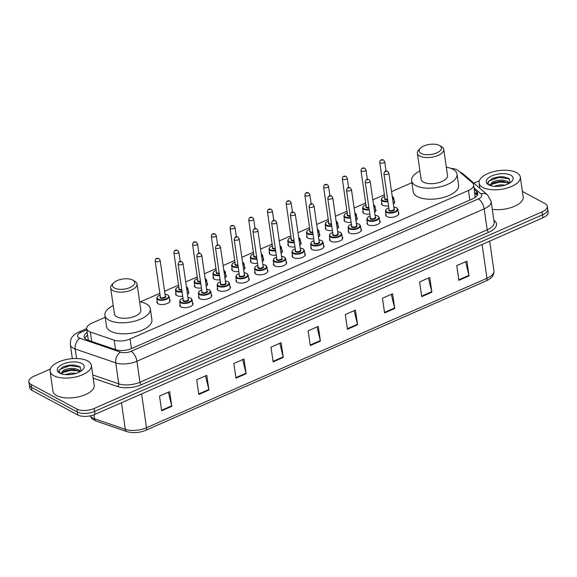 <?xml version="1.0" encoding="UTF-8"?>
<svg xmlns="http://www.w3.org/2000/svg" width="577" height="577" viewBox="0 0 577 577"><rect width="100%" height="100%" fill="white"/><g stroke="black" fill="none" stroke-linecap="round" stroke-linejoin="round"><path stroke-width="0.87" d="M398.318 212.307A6.672 3.015 171.8 0 1 398.88 213.288A6.672 3.015 171.8 0 1 394.488 216.858A6.672 3.015 171.8 0 1 386.878 216.613A6.672 3.015 171.8 0 1 385.681 215.192A6.672 3.015 171.8 0 1 385.941 214.096M379.608 220.522A6.672 3.015 171.8 0 1 380.171 221.503A6.672 3.015 171.8 0 1 375.771 225.073A6.672 3.015 171.8 0 1 368.162 224.828A6.672 3.015 171.8 0 1 366.965 223.407A6.672 3.015 171.8 0 1 367.224 222.304M360.892 228.737A6.672 3.015 171.8 0 1 361.454 229.718A6.672 3.015 171.8 0 1 357.062 233.281A6.672 3.015 171.8 0 1 349.453 233.036A6.672 3.015 171.8 0 1 348.256 231.615A6.672 3.015 171.8 0 1 348.515 230.519M342.183 236.945A6.672 3.015 171.8 0 1 342.745 237.926A6.672 3.015 171.8 0 1 338.346 241.496A6.672 3.015 171.8 0 1 330.736 241.251A6.672 3.015 171.8 0 1 329.539 239.83A6.672 3.015 171.8 0 1 329.799 238.734M323.466 245.16A6.672 3.015 171.8 0 1 324.029 246.141A6.672 3.015 171.8 0 1 319.636 249.711A6.672 3.015 171.8 0 1 312.027 249.466A6.672 3.015 171.8 0 1 310.83 248.045A6.672 3.015 171.8 0 1 311.09 246.942M304.757 253.375A6.672 3.015 171.8 0 1 305.32 254.356A6.672 3.015 171.8 0 1 300.92 257.919A6.672 3.015 171.8 0 1 293.311 257.681A6.672 3.015 171.8 0 1 292.113 256.26A6.672 3.015 171.8 0 1 292.373 255.157M286.041 261.59A6.672 3.015 171.8 0 1 286.603 262.564A6.672 3.015 171.8 0 1 282.211 266.134A6.672 3.015 171.8 0 1 274.602 265.889A6.672 3.015 171.8 0 1 273.397 264.468A6.672 3.015 171.8 0 1 273.664 263.372M267.331 269.798A6.672 3.015 171.8 0 1 267.894 270.779A6.672 3.015 171.8 0 1 263.494 274.349A6.672 3.015 171.8 0 1 255.885 274.104A6.672 3.015 171.8 0 1 254.688 272.683A6.672 3.015 171.8 0 1 254.947 271.587M248.615 278.013A6.672 3.015 171.8 0 1 249.177 278.994A6.672 3.015 171.8 0 1 244.785 282.564A6.672 3.015 171.8 0 1 237.176 282.319A6.672 3.015 171.8 0 1 235.971 280.898A6.672 3.015 171.8 0 1 236.238 279.795M229.906 286.228A6.672 3.015 171.8 0 1 230.468 287.209A6.672 3.015 171.8 0 1 226.069 290.772A6.672 3.015 171.8 0 1 218.459 290.527A6.672 3.015 171.8 0 1 217.262 289.106A6.672 3.015 171.8 0 1 217.522 288.01M211.189 294.436A6.672 3.015 171.8 0 1 211.752 295.417A6.672 3.015 171.8 0 1 207.359 298.987A6.672 3.015 171.8 0 1 199.75 298.742A6.672 3.015 171.8 0 1 198.546 297.321A6.672 3.015 171.8 0 1 198.813 296.225M192.48 302.651A6.672 3.015 171.8 0 1 193.043 303.632A6.672 3.015 171.8 0 1 188.643 307.202A6.672 3.015 171.8 0 1 181.034 306.957A6.672 3.015 171.8 0 1 179.836 305.536A6.672 3.015 171.8 0 1 180.096 304.432M337.985 225.564A6.672 3.015 171.8 0 1 338.548 226.545A6.672 3.015 171.8 0 1 337.206 228.744M332.402 230.483A6.672 3.015 171.8 0 1 326.546 229.87A6.672 3.015 171.8 0 1 325.349 228.449A6.672 3.015 171.8 0 1 325.608 227.352M319.276 233.779A6.672 3.015 171.8 0 1 319.838 234.76A6.672 3.015 171.8 0 1 318.497 236.952M313.693 238.69A6.672 3.015 171.8 0 1 307.829 238.085A6.672 3.015 171.8 0 1 306.632 236.664A6.672 3.015 171.8 0 1 306.899 235.56M300.559 241.994A6.672 3.015 171.8 0 1 301.122 242.967A6.672 3.015 171.8 0 1 299.78 245.167M294.977 246.906A6.672 3.015 171.8 0 1 289.12 246.292A6.672 3.015 171.8 0 1 287.923 244.872A6.672 3.015 171.8 0 1 288.183 243.775M281.85 250.202A6.672 3.015 171.8 0 1 282.413 251.183A6.672 3.015 171.8 0 1 281.071 253.382M276.268 255.121A6.672 3.015 171.8 0 1 270.404 254.507A6.672 3.015 171.8 0 1 269.207 253.087A6.672 3.015 171.8 0 1 269.473 251.99M356.701 217.349A6.672 3.015 171.8 0 1 357.264 218.33A6.672 3.015 171.8 0 1 355.922 220.529M351.119 222.268A6.672 3.015 171.8 0 1 345.255 221.655A6.672 3.015 171.8 0 1 344.058 220.234A6.672 3.015 171.8 0 1 344.325 219.137M394.127 200.926A6.672 3.015 171.8 0 1 394.69 201.907A6.672 3.015 171.8 0 1 393.348 204.107M388.545 205.845A6.672 3.015 171.8 0 1 382.681 205.232A6.672 3.015 171.8 0 1 381.484 203.811A6.672 3.015 171.8 0 1 381.75 202.707M375.411 209.141A6.672 3.015 171.8 0 1 375.973 210.122A6.672 3.015 171.8 0 1 374.632 212.314M369.828 214.053A6.672 3.015 171.8 0 1 363.972 213.44A6.672 3.015 171.8 0 1 362.774 212.019A6.672 3.015 171.8 0 1 363.034 210.922M263.134 258.417A6.672 3.015 171.8 0 1 263.696 259.398A6.672 3.015 171.8 0 1 262.355 261.597M257.551 263.328A6.672 3.015 171.8 0 1 251.695 262.723A6.672 3.015 171.8 0 1 250.497 261.302A6.672 3.015 171.8 0 1 250.757 260.198M244.424 266.632A6.672 3.015 171.8 0 1 244.987 267.613A6.672 3.015 171.8 0 1 243.645 269.805M238.842 271.543A6.672 3.015 171.8 0 1 232.978 270.93A6.672 3.015 171.8 0 1 231.781 269.509A6.672 3.015 171.8 0 1 232.048 268.413M225.708 274.84A6.672 3.015 171.8 0 1 226.271 275.82A6.672 3.015 171.8 0 1 224.929 278.02M220.125 279.758A6.672 3.015 171.8 0 1 214.269 279.145A6.672 3.015 171.8 0 1 213.072 277.725A6.672 3.015 171.8 0 1 213.331 276.628M206.999 283.055A6.672 3.015 171.8 0 1 207.561 284.035A6.672 3.015 171.8 0 1 206.22 286.235M201.416 287.973A6.672 3.015 171.8 0 1 195.553 287.36A6.672 3.015 171.8 0 1 194.355 285.94A6.672 3.015 171.8 0 1 194.622 284.836M188.282 291.27A6.672 3.015 171.8 0 1 188.845 292.25A6.672 3.015 171.8 0 1 187.503 294.443M182.7 296.181A6.672 3.015 171.8 0 1 176.843 295.568A6.672 3.015 171.8 0 1 175.646 294.147A6.672 3.015 171.8 0 1 175.906 293.051M169.573 299.477A6.672 3.015 171.8 0 1 170.136 300.458A6.672 3.015 171.8 0 1 165.736 304.029A6.672 3.015 171.8 0 1 158.127 303.783A6.672 3.015 171.8 0 1 156.93 302.362A6.672 3.015 171.8 0 1 157.196 301.266M105.216 317.3L91.916 323.134A12.506 5.662 -8.2 0 0 86.687 328.767A12.506 5.662 -8.2 0 0 90.329 332.027L114.181 340.185A12.506 5.662 -8.2 0 0 130.07 338.98L468.445 190.475A12.506 5.662 -8.2 0 0 473.667 184.849A12.506 5.662 -8.2 0 0 472.513 182.916L458.188 170.576A12.506 5.662 -8.2 0 0 457.099 169.847A12.506 5.662 -8.2 0 0 451.099 168.441M88.267 339.319L88.31 339.983A12.506 8.352 -71.1 0 0 88.043 340.199M475.181 197.435L473.667 184.849M411.913 182.693L391.552 191.629M384.397 194.774L372.836 199.844M365.681 202.981L354.127 208.059M346.972 211.196L335.41 216.267M328.255 219.411L316.701 224.482M309.546 227.619L297.984 232.697M290.83 235.834L279.275 240.905M272.12 244.049L260.559 249.12M253.404 252.257L241.85 257.335M234.695 260.472L223.133 265.55M215.978 268.687L204.424 273.758M197.269 276.902L185.707 281.973M178.553 285.11L164.596 291.241M159.843 293.325L140.312 301.894M522.409 191.434L545.056 203.594A12.506 5.662 171.8 0 1 547.299 206.256A12.506 5.662 171.8 0 1 542.077 211.889L94.188 408.458A12.506 5.662 171.8 0 1 76.9 409.064L31.093 384.47A12.506 5.662 171.8 0 1 28.85 381.808A12.506 5.662 171.8 0 1 34.072 376.175L50.336 369.042M473.883 183.147L479.314 180.767M28.85 381.808L29.701 387.694A12.506 5.662 171.8 0 0 31.944 390.355L77.744 414.957A12.506 5.662 171.8 0 0 95.032 414.351L542.928 217.774A12.506 5.662 171.8 0 0 548.15 212.148L547.724 209.206A12.506 5.662 171.8 0 1 542.503 214.832L94.606 411.408A12.506 5.662 171.8 0 1 77.318 412.007L31.519 387.412A12.506 5.662 171.8 0 1 29.276 384.751A12.506 5.662 171.8 0 0 31.519 387.412L77.318 412.007A12.506 5.662 171.8 0 0 94.606 411.408L542.503 214.832A12.506 5.662 171.8 0 0 547.724 209.206L547.299 206.256M87.214 332.374A12.506 5.662 -8.2 0 0 84.155 336.853A12.506 5.662 -8.2 0 0 87.798 340.12L115.818 349.705A12.506 5.662 -8.2 0 0 131.715 348.501L472.476 198.942A12.506 5.662 -8.2 0 0 477.698 193.317A12.506 5.662 -8.2 0 0 476.544 191.384L474.337 189.487M84.805 338.266A12.506 5.662 171.8 0 1 87.632 335.316M474.756 192.429L476.97 194.334A12.506 5.662 171.8 0 1 477.475 194.853M235.964 378.18L233.844 363.46L243.977 359.009L246.098 373.73L235.964 378.18M198.805 394.48L196.685 379.767L206.818 375.317L208.939 390.038L198.805 394.48M161.654 410.788L159.533 396.074L169.667 391.624L171.787 406.345L161.654 410.788M347.426 329.258L345.306 314.537L355.439 310.087L357.56 324.808L347.426 329.258M384.585 312.95L382.464 298.23L392.598 293.78L394.718 308.5L384.585 312.95M421.744 296.643L419.616 281.922L429.75 277.472L431.87 292.193L421.744 296.643M458.895 280.335L456.775 265.615L466.908 261.165L469.029 275.885L458.895 280.335M273.116 361.873L270.995 347.152L281.129 342.702L283.249 357.423L273.116 361.873M310.275 345.565L308.154 330.845L318.288 326.394L320.408 341.115L310.275 345.565M316.989 326.964L320.307 340.589A3.332 1.551 66.3 0 1 320.408 341.115M279.831 343.272L283.148 356.896A3.332 1.551 66.3 0 1 283.249 357.423M465.61 261.734L468.928 275.359A3.332 1.551 66.3 0 1 469.029 275.885M428.451 278.042L431.769 291.666A3.332 1.551 66.3 0 1 431.87 292.193M391.3 294.349L394.618 307.974A3.332 1.551 66.3 0 1 394.718 308.5M354.141 310.657L357.459 324.281A3.332 1.551 66.3 0 1 357.56 324.808M168.369 392.194L171.679 405.819A3.332 1.551 66.3 0 1 171.787 406.345M205.52 375.887L208.838 389.511A3.332 1.551 66.3 0 1 208.939 390.038M242.679 359.579L245.997 373.204A3.332 1.551 66.3 0 1 246.098 373.73M482.812 187.438A20.844 9.434 171.8 0 1 479.069 182.996A20.844 9.434 171.8 0 1 492.808 171.845A20.844 9.434 171.8 0 1 516.588 172.61A20.844 9.434 171.8 0 1 520.331 177.052A20.844 9.434 171.8 0 1 506.599 188.203A20.844 9.434 171.8 0 1 482.812 187.438M508.957 183.479L503.259 181.351L499.639 181.308L494.078 182.563L491.885 183.883L490.984 185.397M509.477 183.176L508.07 181.748C503.13 179.497 498.045 179.555 492.823 181.928A9.427 4.263 171.8 0 0 490.904 185.051A9.427 4.263 171.8 0 0 491.171 185.801M501.766 185.917L497.518 186.393M505.156 185.073L500.144 184.813L494.071 186.299M510.219 182.7L508.9 178.481L503.461 176.771L492.318 178.343L487.673 182.613L489.224 185.123M510.717 175.192A13.596 6.152 171.8 0 1 511.741 181.438A13.596 6.152 171.8 0 1 488.69 184.856A13.596 6.152 171.8 0 1 488.553 184.784A13.596 6.152 171.8 0 1 492.022 175.805A13.596 6.152 171.8 0 1 510.717 175.192M489.599 185.282L492.823 181.928M520.331 177.052L523.195 196.923A20.844 9.434 171.8 0 1 513.508 206.71A20.844 9.434 171.8 0 1 492.289 209.321M503.887 181.43L499.588 181.495L493.508 182.822M503.685 176.8L498.917 176.822L492.224 178.387M507.803 182.664L499.675 182.08L491.431 184.373M509.347 178.812L498.997 177.406L488.928 180.998L487.76 183.212M421.174 153.453A11.259 5.092 171.8 0 1 420.323 148.275A11.259 5.092 171.8 0 1 439.414 145.447A11.259 5.092 171.8 0 1 439.523 145.512A11.259 5.092 171.8 0 1 436.652 152.941A11.259 5.092 171.8 0 1 421.174 153.453M441.362 146.544A13.343 6.037 171.8 0 1 441.499 146.616A13.343 6.037 171.8 0 1 443.763 149.385A13.343 6.037 171.8 0 1 434.971 156.526A13.343 6.037 171.8 0 1 419.746 156.035A13.343 6.037 171.8 0 1 417.351 153.194A13.343 6.037 171.8 0 1 418.743 149.897L420.323 148.275M417.351 153.194L421.116 179.317A13.343 6.037 -8.2 0 0 423.511 182.159A13.343 6.037 -8.2 0 0 438.736 182.649A13.343 6.037 -8.2 0 0 447.528 175.516L443.763 149.385M446.324 167.164A22.929 10.372 171.8 0 1 452.902 169.263A22.929 10.372 171.8 0 1 457.013 174.146A22.929 10.372 171.8 0 1 441.903 186.414A22.929 10.372 171.8 0 1 415.743 185.57A22.929 10.372 171.8 0 1 411.625 180.688A22.929 10.372 171.8 0 1 419.912 170.965M457.013 174.146L458.607 185.188A22.929 10.372 171.8 0 1 443.497 197.449A22.929 10.372 171.8 0 1 417.337 196.613A22.929 10.372 171.8 0 1 413.219 191.73L411.625 180.688M114.47 288.06A11.259 5.092 171.8 0 1 113.619 282.881A11.259 5.092 171.8 0 1 132.71 280.054A11.259 5.092 171.8 0 1 132.818 280.119A11.259 5.092 171.8 0 1 129.948 287.555A11.259 5.092 171.8 0 1 114.47 288.06M134.665 281.15A13.343 6.037 171.8 0 1 134.794 281.23A13.343 6.037 171.8 0 1 137.059 283.992A13.343 6.037 171.8 0 1 128.267 291.133A13.343 6.037 171.8 0 1 113.042 290.642A13.343 6.037 171.8 0 1 110.647 287.8A13.343 6.037 171.8 0 1 112.039 284.504L113.619 282.881M110.647 287.8L114.412 313.931A13.343 6.037 -8.2 0 0 116.814 316.766A13.343 6.037 -8.2 0 0 132.032 317.256A13.343 6.037 -8.2 0 0 140.824 310.123L137.059 283.992M139.62 301.771A22.929 10.372 171.8 0 1 146.197 303.87A22.929 10.372 171.8 0 1 150.316 308.753A22.929 10.372 171.8 0 1 135.206 321.021A22.929 10.372 171.8 0 1 109.039 320.177A22.929 10.372 171.8 0 1 104.92 315.294A22.929 10.372 171.8 0 1 113.215 305.579M150.316 308.753L151.902 319.795A22.929 10.372 171.8 0 1 136.792 332.056A22.929 10.372 171.8 0 1 110.633 331.22A22.929 10.372 171.8 0 1 106.514 326.337L104.92 315.294M53.834 375.706A20.844 9.434 171.8 0 1 50.091 371.271A20.844 9.434 171.8 0 1 63.831 360.12A20.844 9.434 171.8 0 1 87.61 360.885A20.844 9.434 171.8 0 1 91.354 365.328A20.844 9.434 171.8 0 1 77.621 376.471A20.844 9.434 171.8 0 1 53.834 375.706M91.354 365.328L94.217 385.198A20.844 9.434 171.8 0 1 80.484 396.349A20.844 9.434 171.8 0 1 56.697 395.584A20.844 9.434 171.8 0 1 52.954 391.141L50.091 371.271M79.979 371.754L74.282 369.626L70.661 369.583L65.1 370.838L62.915 372.151L62.006 373.672M80.499 371.451L79.092 370.023C74.152 367.773 69.067 367.83 63.845 370.196A9.427 4.263 171.8 0 0 61.927 373.319A9.427 4.263 171.8 0 0 62.193 374.076M72.789 374.192L68.54 374.668M76.178 373.348L71.166 373.088L65.093 374.574M81.242 370.975L79.922 366.756L74.483 365.046L63.34 366.619L58.703 370.888L60.246 373.398M81.739 363.467A13.596 6.152 171.8 0 1 82.763 369.713A13.596 6.152 171.8 0 1 59.712 373.131A13.596 6.152 171.8 0 1 59.575 373.059A13.596 6.152 171.8 0 1 63.044 364.08A13.596 6.152 171.8 0 1 81.739 363.467M60.621 373.557L63.845 370.196M74.909 369.706L70.61 369.77L64.53 371.098M74.714 365.075L69.94 365.097L63.246 366.655M78.825 370.932L70.697 370.355L62.453 372.641M80.369 367.087L70.019 365.681L59.95 369.273L58.782 371.487M469.829 200.104L468.445 190.475M131.462 348.609L130.07 338.98M115.537 349.604L114.181 340.185M91.693 341.447L90.329 332.027M86.838 329.784L81.011 332.338A8.338 3.772 -8.2 0 0 79.027 337.87A8.338 3.772 -8.2 0 0 79.958 338.266L120.499 352.136A8.338 3.772 -8.2 0 0 131.094 351.335L478.34 198.928A8.338 3.772 -8.2 0 0 481.052 193.894L474.106 187.907M478.34 198.928A8.338 3.888 66.3 0 1 484.175 208.852L487.197 229.826A16.675 7.544 -8.2 0 0 494.164 222.325L491.135 201.344A16.675 7.544 171.8 0 1 484.175 208.852L136.929 361.252A16.675 7.544 171.8 0 1 115.739 362.861L75.19 348.991A16.675 7.544 171.8 0 1 73.329 348.191A16.675 7.544 171.8 0 1 70.336 344.642L72.356 358.634M76.568 358.512L75.19 348.991A8.338 5.568 -71.1 0 1 79.958 338.266M493.854 220.198L494.756 220.977A18.76 8.489 171.8 0 1 488.654 232.307L141.408 384.708A18.76 8.489 171.8 0 1 117.571 386.518L93.207 378.18M542.077 211.889L542.928 217.774M31.093 384.47L31.944 390.355M76.9 409.064L77.744 414.957M94.188 408.458L95.032 414.351M120.499 352.136A8.338 5.568 -71.1 0 0 115.739 362.861L118.761 383.835A16.675 7.544 -8.2 0 0 139.951 382.226L487.197 229.826A2.084 0.974 -113.7 0 0 488.654 232.307M92.738 374.935L118.761 383.835A2.084 1.392 108.9 0 1 117.571 386.518M131.094 351.335A8.338 3.888 66.3 0 1 136.929 361.252L139.951 382.226A2.084 0.974 -113.7 0 0 141.408 384.708M493.977 221.063A2.084 1.731 130.8 0 0 494.756 220.977M481.052 193.894A8.338 6.917 -49.2 0 1 487.558 194.932L463.216 173.958A8.338 6.917 -49.2 0 0 460.612 172.667M86.673 328.573L78.724 332.063A8.338 3.888 66.3 0 1 81.011 332.338M476.97 194.334L476.544 191.384M482.098 244.468L486.974 278.302A4.169 1.94 66.3 0 1 486.267 280.833L145.786 430.269A4.169 1.94 -113.7 0 0 146.493 427.737L486.974 278.302A16.675 7.544 -8.2 0 0 493.941 270.801C494.222 275.099 491.669 278.446 486.267 280.833M145.786 430.269C139.237 432.894 132.926 433.341 126.868 431.603A4.169 2.784 -71.1 0 1 125.303 429.338A16.675 7.544 -8.2 0 0 146.493 427.737L141.617 393.903M126.868 431.603L96.099 421.08A4.169 2.784 -71.1 0 1 94.541 418.815L125.303 429.338L121.473 402.746M90.192 415.844A16.675 7.544 -8.2 0 0 94.541 418.815L93.957 414.784M310.195 345.024L320.307 340.589M347.354 328.717L357.459 324.281M384.506 312.409L394.618 307.974M421.664 296.102L431.769 291.666M458.816 279.795L468.928 275.359M273.044 361.332L283.148 356.896M235.885 377.639L245.997 373.204M198.733 393.947L208.838 389.511M161.574 410.254L171.679 405.819M392.216 196.259L393.694 197.918A6.253 2.827 171.8 0 1 392.721 199.757M387.932 201.604A6.253 2.827 171.8 0 1 382.436 201.034A6.253 2.827 171.8 0 1 381.318 199.7L382.046 204.792M384.635 196.44A5.835 2.64 -8.2 0 0 382.724 200.515A5.835 2.64 -8.2 0 0 387.852 201.048M392.62 199.051A5.835 2.64 -8.2 0 0 392.237 196.396M387.665 199.743A2.921 1.32 171.8 0 1 385.09 199.476A2.921 1.32 171.8 0 1 384.881 198.127M379.724 162.368C380.099 159.973 381.361 159.187 383.525 160.024L384.679 161.654A2.503 1.132 171.8 0 1 383.027 162.995A2.503 1.132 171.8 0 1 380.171 162.902A2.503 1.132 171.8 0 1 379.724 162.368L384.924 198.43A2.503 1.132 -8.2 0 0 385.371 198.964A2.503 1.132 -8.2 0 0 387.585 199.188M381.599 160.319L382.277 160.024L381.599 160.319M373.507 204.474L374.978 206.133A6.253 2.827 171.8 0 1 374.004 207.972M369.222 209.819A6.253 2.827 171.8 0 1 363.726 209.249A6.253 2.827 171.8 0 1 362.601 207.915L363.337 213M365.919 204.647A5.835 2.64 -8.2 0 0 364.008 208.73A5.835 2.64 -8.2 0 0 369.143 209.263M373.903 207.266A5.835 2.64 -8.2 0 0 373.521 204.611M368.948 207.958A2.921 1.32 171.8 0 1 366.373 207.691A2.921 1.32 171.8 0 1 366.164 206.335M361.014 170.583C361.382 168.181 362.652 167.402 364.815 168.239L365.962 169.869A2.503 1.132 171.8 0 1 364.318 171.203A2.503 1.132 171.8 0 1 361.462 171.117A2.503 1.132 171.8 0 1 361.014 170.583L366.207 206.645A2.503 1.132 -8.2 0 0 366.662 207.179A2.503 1.132 -8.2 0 0 368.869 207.403M362.883 168.534L363.56 168.239L362.883 168.534M354.79 212.689L356.269 214.341A6.253 2.827 171.8 0 1 355.295 216.18M350.506 218.034A6.253 2.827 171.8 0 1 345.01 217.457A6.253 2.827 171.8 0 1 343.892 216.13L344.62 221.215M347.21 212.863A5.835 2.64 -8.2 0 0 345.298 216.945A5.835 2.64 -8.2 0 0 350.427 217.479M355.194 215.481A5.835 2.64 -8.2 0 0 354.812 212.826M350.239 216.173A2.921 1.32 171.8 0 1 347.664 215.906A2.921 1.32 171.8 0 1 347.455 214.55M342.298 178.791C342.673 176.396 343.935 175.617 346.099 176.454L347.253 178.077A2.503 1.132 171.8 0 1 345.601 179.418A2.503 1.132 171.8 0 1 342.745 179.324A2.503 1.132 171.8 0 1 342.298 178.791L347.498 214.853A2.503 1.132 -8.2 0 0 347.945 215.387A2.503 1.132 -8.2 0 0 350.16 215.618M344.173 176.742L344.851 176.447L344.173 176.742M336.081 220.897L337.552 222.556A6.253 2.827 171.8 0 1 336.579 224.395M331.797 226.249A6.253 2.827 171.8 0 1 326.301 225.672A6.253 2.827 171.8 0 1 325.176 224.338L325.911 229.43M328.493 221.078A5.835 2.64 -8.2 0 0 326.582 225.153A5.835 2.64 -8.2 0 0 331.71 225.694M336.478 223.688A5.835 2.64 -8.2 0 0 336.095 221.034M331.523 224.381A2.921 1.32 171.8 0 1 328.948 224.121A2.921 1.32 171.8 0 1 328.739 222.765M323.589 187.006C323.957 184.611 325.226 183.832 327.39 184.662L328.537 186.292A2.503 1.132 171.8 0 1 326.892 187.633A2.503 1.132 171.8 0 1 324.036 187.539A2.503 1.132 171.8 0 1 323.589 187.006L328.782 223.068A2.503 1.132 -8.2 0 0 329.236 223.602A2.503 1.132 -8.2 0 0 331.443 223.826M325.457 184.957L326.135 184.662L325.457 184.957M317.364 229.112L318.843 230.771A6.253 2.827 171.8 0 1 317.869 232.61M313.08 234.457A6.253 2.827 171.8 0 1 307.584 233.887A6.253 2.827 171.8 0 1 306.466 232.553L307.195 237.637M309.784 229.285A5.835 2.64 -8.2 0 0 307.873 233.368A5.835 2.64 -8.2 0 0 313.001 233.901M317.768 231.904A5.835 2.64 -8.2 0 0 317.386 229.249M312.813 232.596A2.921 1.32 171.8 0 1 310.238 232.329A2.921 1.32 171.8 0 1 310.029 230.98M304.872 195.221C305.247 192.819 306.51 192.04 308.673 192.877L309.827 194.507A2.503 1.132 171.8 0 1 308.176 195.841A2.503 1.132 171.8 0 1 305.32 195.754A2.503 1.132 171.8 0 1 304.872 195.221L310.073 231.283A2.503 1.132 -8.2 0 0 310.52 231.817A2.503 1.132 -8.2 0 0 312.734 232.041M306.748 193.172L307.426 192.877L306.748 193.172M298.655 237.327L300.127 238.979A6.253 2.827 171.8 0 1 299.153 240.825M294.371 242.672A6.253 2.827 171.8 0 1 288.875 242.095A6.253 2.827 171.8 0 1 287.75 240.768L288.486 245.852M291.068 237.5A5.835 2.64 -8.2 0 0 289.156 241.583A5.835 2.64 -8.2 0 0 294.284 242.116M299.052 240.119A5.835 2.64 -8.2 0 0 298.67 237.464M294.097 240.811A2.921 1.32 171.8 0 1 291.522 240.544A2.921 1.32 171.8 0 1 291.313 239.188M286.163 203.429C286.531 201.034 287.8 200.255 289.964 201.092L291.111 202.722A2.503 1.132 171.8 0 1 289.466 204.056A2.503 1.132 171.8 0 1 286.61 203.962A2.503 1.132 171.8 0 1 286.163 203.429L291.356 239.498A2.503 1.132 -8.2 0 0 291.803 240.025A2.503 1.132 -8.2 0 0 294.018 240.256M288.031 201.38L288.709 201.084L288.031 201.38M279.939 245.535L281.417 247.194A6.253 2.827 171.8 0 1 280.444 249.033M275.655 250.887A6.253 2.827 171.8 0 1 270.159 250.31A6.253 2.827 171.8 0 1 269.041 248.983L269.769 254.068M272.358 245.715A5.835 2.64 -8.2 0 0 270.447 249.798A5.835 2.64 -8.2 0 0 275.575 250.331M280.343 248.326A5.835 2.64 -8.2 0 0 279.96 245.672M275.388 249.026A2.921 1.32 171.8 0 1 272.813 248.759A2.921 1.32 171.8 0 1 272.604 247.403M267.447 211.644C267.822 209.249 269.084 208.47 271.248 209.307L272.402 210.93A2.503 1.132 171.8 0 1 270.75 212.271A2.503 1.132 171.8 0 1 267.894 212.177A2.503 1.132 171.8 0 1 267.447 211.644L272.647 247.706A2.503 1.132 -8.2 0 0 273.094 248.24A2.503 1.132 -8.2 0 0 275.308 248.471M269.322 209.595L270 209.3L269.322 209.595M261.23 253.75L262.701 255.409A6.253 2.827 171.8 0 1 261.727 257.248M256.945 259.095A6.253 2.827 171.8 0 1 251.449 258.525A6.253 2.827 171.8 0 1 250.324 257.191L251.06 262.283M253.642 253.93A5.835 2.64 -8.2 0 0 251.731 258.006A5.835 2.64 -8.2 0 0 256.859 258.539M261.626 256.541A5.835 2.64 -8.2 0 0 261.244 253.887M256.671 257.234A2.921 1.32 171.8 0 1 254.096 256.967A2.921 1.32 171.8 0 1 253.887 255.618M248.737 219.859C249.105 217.464 250.375 216.678 252.538 217.515L253.685 219.145A2.503 1.132 171.8 0 1 252.041 220.479A2.503 1.132 171.8 0 1 249.185 220.392A2.503 1.132 171.8 0 1 248.737 219.859L253.93 255.921A2.503 1.132 -8.2 0 0 254.378 256.455A2.503 1.132 -8.2 0 0 256.592 256.678M250.606 217.81L251.283 217.515L250.606 217.81M242.513 261.965L243.992 263.624A6.253 2.827 171.8 0 1 243.018 265.463M238.229 267.31A6.253 2.827 171.8 0 1 232.733 266.74A6.253 2.827 171.8 0 1 231.608 265.406L232.343 270.49M234.933 262.138A5.835 2.64 -8.2 0 0 233.021 266.221A5.835 2.64 -8.2 0 0 238.15 266.754M242.917 264.756A5.835 2.64 -8.2 0 0 242.535 262.102M237.962 265.449A2.921 1.32 171.8 0 1 235.38 265.182A2.921 1.32 171.8 0 1 235.178 263.826M230.021 228.074C230.396 225.672 231.658 224.893 233.822 225.73L234.976 227.36A2.503 1.132 171.8 0 1 233.324 228.694A2.503 1.132 171.8 0 1 230.468 228.6A2.503 1.132 171.8 0 1 230.021 228.074L235.221 264.136A2.503 1.132 -8.2 0 0 235.668 264.67A2.503 1.132 -8.2 0 0 237.883 264.893M231.896 226.025L232.574 225.722L231.896 226.025M223.804 270.173L225.275 271.832A6.253 2.827 171.8 0 1 224.302 273.671M219.52 275.525A6.253 2.827 171.8 0 1 214.024 274.948A6.253 2.827 171.8 0 1 212.899 273.621L213.634 278.705M216.216 270.353A5.835 2.64 -8.2 0 0 214.305 274.436A5.835 2.64 -8.2 0 0 219.433 274.969M224.201 272.971A5.835 2.64 -8.2 0 0 223.818 270.31M219.246 273.664A2.921 1.32 171.8 0 1 216.671 273.397A2.921 1.32 171.8 0 1 216.462 272.041M211.312 236.281C211.68 233.887 212.949 233.108 215.113 233.945L216.26 235.567A2.503 1.132 171.8 0 1 214.615 236.909A2.503 1.132 171.8 0 1 211.759 236.815A2.503 1.132 171.8 0 1 211.312 236.281L216.505 272.344A2.503 1.132 -8.2 0 0 216.952 272.878A2.503 1.132 -8.2 0 0 219.166 273.109M213.18 234.233L213.858 233.937L213.18 234.233M205.087 278.388L206.566 280.047A6.253 2.827 171.8 0 1 205.592 281.886M200.803 283.733A6.253 2.827 171.8 0 1 195.307 283.163A6.253 2.827 171.8 0 1 194.182 281.828L194.918 286.92M197.507 278.568A5.835 2.64 -8.2 0 0 195.596 282.643A5.835 2.64 -8.2 0 0 200.724 283.184M205.491 281.179A5.835 2.64 -8.2 0 0 205.109 278.525M200.536 281.872A2.921 1.32 171.8 0 1 197.954 281.605A2.921 1.32 171.8 0 1 197.752 280.256M192.595 244.497C192.97 242.102 194.233 241.316 196.396 242.152L197.55 243.782A2.503 1.132 171.8 0 1 195.899 245.124A2.503 1.132 171.8 0 1 193.043 245.03A2.503 1.132 171.8 0 1 192.595 244.497L197.796 280.559A2.503 1.132 -8.2 0 0 198.243 281.093A2.503 1.132 -8.2 0 0 200.457 281.316M194.471 242.448L195.149 242.152L194.471 242.448M186.378 286.603L187.85 288.262A6.253 2.827 171.8 0 1 186.876 290.101M182.094 291.948A6.253 2.827 171.8 0 1 176.598 291.378A6.253 2.827 171.8 0 1 175.473 290.043L176.209 295.128M178.791 286.776A5.835 2.64 -8.2 0 0 176.879 290.858A5.835 2.64 -8.2 0 0 182.007 291.392M186.775 289.394A5.835 2.64 -8.2 0 0 186.393 286.74M181.82 290.087A2.921 1.32 171.8 0 1 179.245 289.82A2.921 1.32 171.8 0 1 179.036 288.464M173.886 252.712C174.254 250.31 175.523 249.531 177.687 250.368L178.834 251.998A2.503 1.132 171.8 0 1 177.189 253.332A2.503 1.132 171.8 0 1 174.333 253.245A2.503 1.132 171.8 0 1 173.886 252.712L179.079 288.774A2.503 1.132 -8.2 0 0 179.526 289.308A2.503 1.132 -8.2 0 0 181.741 289.531M175.754 250.663L176.432 250.368L175.754 250.663M165.022 294.227L167.878 294.919L169.14 296.47A6.253 2.827 171.8 0 1 165.015 299.816A6.253 2.827 171.8 0 1 157.882 299.586A6.253 2.827 171.8 0 1 156.756 298.259L157.492 303.343M160.081 294.991A5.835 2.64 -8.2 0 0 158.17 299.074A5.835 2.64 -8.2 0 0 166.234 298.792A5.835 2.64 -8.2 0 0 167.626 294.919A5.835 2.64 -8.2 0 0 165.029 294.277M165.274 295.965A2.921 1.32 171.8 0 1 164.553 297.898A2.921 1.32 171.8 0 1 160.529 298.035A2.921 1.32 171.8 0 1 160.327 296.679M160.37 296.982A2.503 1.132 -8.2 0 0 160.817 297.516A2.503 1.132 -8.2 0 0 163.673 297.609A2.503 1.132 -8.2 0 0 165.318 296.275L160.125 260.205A2.503 1.132 171.8 0 1 158.473 261.547A2.503 1.132 171.8 0 1 155.617 261.453A2.503 1.132 171.8 0 1 155.17 260.919L160.37 296.982M157.045 258.871L157.716 258.575L157.045 258.871M398.62 214.392L397.885 209.3A6.253 2.827 171.8 0 1 393.766 212.646A6.253 2.827 171.8 0 1 386.633 212.415A6.253 2.827 171.8 0 1 385.508 211.088L386.338 209.184L388.819 207.763M388.826 207.821A5.835 2.64 -8.2 0 0 386.915 211.903A5.835 2.64 -8.2 0 0 394.985 211.622A5.835 2.64 -8.2 0 0 396.37 207.749A5.835 2.64 -8.2 0 0 393.781 207.107M394.026 208.795A2.921 1.32 171.8 0 1 393.305 210.728A2.921 1.32 171.8 0 1 389.28 210.865A2.921 1.32 171.8 0 1 389.071 209.509M383.921 173.749L389.114 209.812A2.503 1.132 -8.2 0 0 389.562 210.345A2.503 1.132 -8.2 0 0 392.418 210.439A2.503 1.132 -8.2 0 0 394.069 209.098L388.869 173.035A2.503 1.132 171.8 0 1 387.225 174.377A2.503 1.132 171.8 0 1 384.369 174.283A2.503 1.132 171.8 0 1 383.921 173.749C384.542 171.196 385.804 170.417 387.715 171.412L388.869 173.035M386.467 171.405L385.789 171.701L386.467 171.405M379.904 222.599L379.176 217.515A6.253 2.827 171.8 0 1 375.05 220.861A6.253 2.827 171.8 0 1 367.917 220.63A6.253 2.827 171.8 0 1 366.792 219.296L367.628 217.399L370.109 215.978M370.117 216.036A5.835 2.64 -8.2 0 0 368.205 220.111A5.835 2.64 -8.2 0 0 376.269 219.83A5.835 2.64 -8.2 0 0 377.661 215.964A5.835 2.64 -8.2 0 0 375.064 215.322M375.31 217.01A2.921 1.32 171.8 0 1 374.588 218.943A2.921 1.32 171.8 0 1 370.564 219.072A2.921 1.32 171.8 0 1 370.355 217.724M365.205 181.964L370.405 218.027A2.503 1.132 -8.2 0 0 370.852 218.56A2.503 1.132 -8.2 0 0 373.708 218.654A2.503 1.132 -8.2 0 0 375.353 217.313L370.16 181.25A2.503 1.132 171.8 0 1 368.508 182.592A2.503 1.132 171.8 0 1 365.652 182.498A2.503 1.132 171.8 0 1 365.205 181.964C365.825 179.411 367.095 178.632 369.006 179.62L370.16 181.25M367.751 179.62L367.08 179.916L367.751 179.62M361.195 230.814L360.459 225.73A6.253 2.827 171.8 0 1 356.341 229.069A6.253 2.827 171.8 0 1 349.208 228.845A6.253 2.827 171.8 0 1 348.082 227.511L348.912 225.607L351.393 224.193M351.4 224.244A5.835 2.64 -8.2 0 0 349.489 228.326A5.835 2.64 -8.2 0 0 357.56 228.045A5.835 2.64 -8.2 0 0 358.944 224.179A5.835 2.64 -8.2 0 0 356.355 223.53M356.6 225.218A2.921 1.32 171.8 0 1 355.879 227.15A2.921 1.32 171.8 0 1 351.855 227.288A2.921 1.32 171.8 0 1 351.645 225.932M346.496 190.179L351.689 226.242A2.503 1.132 -8.2 0 0 352.136 226.775A2.503 1.132 -8.2 0 0 354.992 226.862A2.503 1.132 -8.2 0 0 356.644 225.528L351.443 189.465A2.503 1.132 171.8 0 1 349.799 190.799A2.503 1.132 171.8 0 1 346.943 190.706A2.503 1.132 171.8 0 1 346.496 190.179C347.116 187.626 348.378 186.847 350.289 187.835L351.443 189.465M349.042 187.828L348.364 188.131L349.042 187.828M342.478 239.029L341.75 233.937A6.253 2.827 171.8 0 1 337.624 237.284A6.253 2.827 171.8 0 1 330.491 237.053A6.253 2.827 171.8 0 1 329.366 235.726L330.203 233.822L332.684 232.408M332.691 232.459A5.835 2.64 -8.2 0 0 330.78 236.541A5.835 2.64 -8.2 0 0 338.843 236.26A5.835 2.64 -8.2 0 0 340.235 232.387A5.835 2.64 -8.2 0 0 337.639 231.745M337.884 233.433A2.921 1.32 171.8 0 1 337.163 235.366A2.921 1.32 171.8 0 1 333.138 235.503A2.921 1.32 171.8 0 1 332.929 234.147M327.779 198.387L332.979 234.45A2.503 1.132 -8.2 0 0 333.427 234.983A2.503 1.132 -8.2 0 0 336.283 235.077A2.503 1.132 -8.2 0 0 337.927 233.735L332.734 197.673A2.503 1.132 171.8 0 1 331.083 199.015A2.503 1.132 171.8 0 1 328.226 198.921A2.503 1.132 171.8 0 1 327.779 198.387C328.4 195.841 329.669 195.055 331.58 196.05L332.734 197.673M330.325 196.043L329.655 196.339L330.325 196.043M323.769 247.237L323.033 242.152A6.253 2.827 171.8 0 1 318.915 245.499A6.253 2.827 171.8 0 1 311.782 245.268A6.253 2.827 171.8 0 1 310.657 243.934L311.486 242.037L313.967 240.616M313.975 240.674A5.835 2.64 -8.2 0 0 312.063 244.749A5.835 2.64 -8.2 0 0 320.134 244.468A5.835 2.64 -8.2 0 0 321.519 240.602A5.835 2.64 -8.2 0 0 318.93 239.96M319.168 241.648A2.921 1.32 171.8 0 1 318.454 243.581A2.921 1.32 171.8 0 1 314.429 243.718A2.921 1.32 171.8 0 1 314.22 242.362M309.07 206.602L314.263 242.665A2.503 1.132 -8.2 0 0 314.71 243.198A2.503 1.132 -8.2 0 0 317.566 243.292A2.503 1.132 -8.2 0 0 319.218 241.951L314.018 205.888A2.503 1.132 171.8 0 1 312.373 207.23A2.503 1.132 171.8 0 1 309.517 207.136A2.503 1.132 171.8 0 1 309.07 206.602C309.69 204.049 310.953 203.27 312.864 204.258L314.018 205.888M311.616 204.258L310.938 204.554L311.616 204.258M305.053 255.452L304.324 250.368A6.253 2.827 171.8 0 1 300.199 253.714A6.253 2.827 171.8 0 1 293.066 253.483A6.253 2.827 171.8 0 1 291.94 252.149L292.777 250.245L295.258 248.831M295.265 248.882A5.835 2.64 -8.2 0 0 293.354 252.964A5.835 2.64 -8.2 0 0 301.418 252.683A5.835 2.64 -8.2 0 0 302.81 248.817A5.835 2.64 -8.2 0 0 300.213 248.168M300.458 249.863A2.921 1.32 171.8 0 1 299.737 251.788A2.921 1.32 171.8 0 1 295.712 251.925A2.921 1.32 171.8 0 1 295.503 250.577M290.354 214.817L295.554 250.88A2.503 1.132 -8.2 0 0 296.001 251.413A2.503 1.132 -8.2 0 0 298.857 251.5A2.503 1.132 -8.2 0 0 300.502 250.166L295.309 214.103A2.503 1.132 171.8 0 1 293.657 215.437A2.503 1.132 171.8 0 1 290.801 215.351A2.503 1.132 171.8 0 1 290.354 214.817C290.974 212.264 292.243 211.485 294.155 212.473L295.309 214.103M292.9 212.473L292.229 212.769L292.9 212.473M286.343 263.667L285.608 258.575A6.253 2.827 171.8 0 1 281.489 261.922A6.253 2.827 171.8 0 1 274.356 261.691A6.253 2.827 171.8 0 1 273.231 260.364L274.061 258.46L276.542 257.046M276.549 257.097A5.835 2.64 -8.2 0 0 274.638 261.179A5.835 2.64 -8.2 0 0 282.708 260.898A5.835 2.64 -8.2 0 0 284.093 257.025A5.835 2.64 -8.2 0 0 281.504 256.383M281.742 258.07A2.921 1.32 171.8 0 1 281.028 260.003A2.921 1.32 171.8 0 1 277.003 260.14A2.921 1.32 171.8 0 1 276.794 258.784M271.644 223.025L276.837 259.095A2.503 1.132 -8.2 0 0 277.285 259.621A2.503 1.132 -8.2 0 0 280.141 259.715A2.503 1.132 -8.2 0 0 281.792 258.381L276.592 222.311A2.503 1.132 171.8 0 1 274.94 223.652A2.503 1.132 171.8 0 1 272.092 223.559A2.503 1.132 171.8 0 1 271.644 223.025C272.257 220.479 273.527 219.693 275.438 220.688L276.592 222.311M274.19 220.681L273.512 220.977L274.19 220.681M267.627 271.875L266.899 266.79A6.253 2.827 171.8 0 1 262.773 270.137A6.253 2.827 171.8 0 1 255.64 269.906A6.253 2.827 171.8 0 1 254.515 268.572L255.351 266.675L257.832 265.254M257.84 265.312A5.835 2.64 -8.2 0 0 255.928 269.394A5.835 2.64 -8.2 0 0 263.992 269.106A5.835 2.64 -8.2 0 0 265.384 265.24A5.835 2.64 -8.2 0 0 262.787 264.598M263.033 266.285A2.921 1.32 171.8 0 1 262.311 268.218A2.921 1.32 171.8 0 1 258.287 268.355A2.921 1.32 171.8 0 1 258.078 267M252.928 231.24L258.128 267.302A2.503 1.132 -8.2 0 0 258.575 267.836A2.503 1.132 -8.2 0 0 261.431 267.93A2.503 1.132 -8.2 0 0 263.076 266.588L257.883 230.526A2.503 1.132 171.8 0 1 256.231 231.867A2.503 1.132 171.8 0 1 253.375 231.774A2.503 1.132 171.8 0 1 252.928 231.24C253.548 228.687 254.818 227.908 256.729 228.896L257.883 230.526M255.474 228.896L254.803 229.192L255.474 228.896M248.918 280.09L248.182 275.005A6.253 2.827 171.8 0 1 244.064 278.352A6.253 2.827 171.8 0 1 236.931 278.121A6.253 2.827 171.8 0 1 235.805 276.787L236.635 274.89L239.116 273.469M239.123 273.527A5.835 2.64 -8.2 0 0 237.212 277.602A5.835 2.64 -8.2 0 0 245.283 277.321A5.835 2.64 -8.2 0 0 246.667 273.455A5.835 2.64 -8.2 0 0 244.078 272.813M244.316 274.501A2.921 1.32 171.8 0 1 243.602 276.426A2.921 1.32 171.8 0 1 239.578 276.563A2.921 1.32 171.8 0 1 239.368 275.215M234.212 239.455L239.412 275.517A2.503 1.132 -8.2 0 0 239.859 276.051A2.503 1.132 -8.2 0 0 242.715 276.145A2.503 1.132 -8.2 0 0 244.367 274.803L239.166 238.741A2.503 1.132 171.8 0 1 237.515 240.075A2.503 1.132 171.8 0 1 234.666 239.989A2.503 1.132 171.8 0 1 234.212 239.455C234.832 236.902 236.101 236.123 238.012 237.111L239.166 238.741M236.765 237.111L236.087 237.407L236.765 237.111M230.201 288.305L229.473 283.22A6.253 2.827 171.8 0 1 225.347 286.56A6.253 2.827 171.8 0 1 218.214 286.336A6.253 2.827 171.8 0 1 217.089 285.002L217.926 283.098L220.407 281.684M220.414 281.735A5.835 2.64 -8.2 0 0 218.495 285.817A5.835 2.64 -8.2 0 0 226.566 285.536A5.835 2.64 -8.2 0 0 227.958 281.663A5.835 2.64 -8.2 0 0 225.362 281.021M225.607 282.708A2.921 1.32 171.8 0 1 224.886 284.641A2.921 1.32 171.8 0 1 220.861 284.778A2.921 1.32 171.8 0 1 220.652 283.422M215.502 247.67L220.702 283.733A2.503 1.132 -8.2 0 0 221.15 284.259A2.503 1.132 -8.2 0 0 224.006 284.353A2.503 1.132 -8.2 0 0 225.65 283.018L220.457 246.956A2.503 1.132 171.8 0 1 218.806 248.29A2.503 1.132 171.8 0 1 215.949 248.197A2.503 1.132 171.8 0 1 215.502 247.67C216.123 245.117 217.392 244.338 219.303 245.326L220.457 246.956M218.048 245.319L217.378 245.622L218.048 245.319M211.492 296.52L210.756 291.428A6.253 2.827 171.8 0 1 206.638 294.775A6.253 2.827 171.8 0 1 199.505 294.544A6.253 2.827 171.8 0 1 198.38 293.217L199.209 291.313L201.69 289.892M201.698 289.95A5.835 2.64 -8.2 0 0 199.786 294.032A5.835 2.64 -8.2 0 0 207.857 293.751A5.835 2.64 -8.2 0 0 209.242 289.878A5.835 2.64 -8.2 0 0 206.653 289.236M206.891 290.923A2.921 1.32 171.8 0 1 206.177 292.856A2.921 1.32 171.8 0 1 202.152 292.993A2.921 1.32 171.8 0 1 201.943 291.637M196.786 255.878L201.986 291.94A2.503 1.132 -8.2 0 0 202.433 292.474A2.503 1.132 -8.2 0 0 205.289 292.568A2.503 1.132 -8.2 0 0 206.941 291.226L201.741 255.164A2.503 1.132 171.8 0 1 200.089 256.505A2.503 1.132 171.8 0 1 197.24 256.412A2.503 1.132 171.8 0 1 196.786 255.878C197.406 253.325 198.676 252.546 200.587 253.541L201.741 255.164M199.339 253.534L198.661 253.83L199.339 253.534M192.776 304.728L192.047 299.643A6.253 2.827 171.8 0 1 187.922 302.99A6.253 2.827 171.8 0 1 180.789 302.759A6.253 2.827 171.8 0 1 179.663 301.425L180.5 299.528L182.981 298.107M182.988 298.165A5.835 2.64 -8.2 0 0 181.07 302.24A5.835 2.64 -8.2 0 0 189.141 301.959A5.835 2.64 -8.2 0 0 190.533 298.093A5.835 2.64 -8.2 0 0 187.936 297.451M188.181 299.138A2.921 1.32 171.8 0 1 187.46 301.071A2.921 1.32 171.8 0 1 183.436 301.201A2.921 1.32 171.8 0 1 183.226 299.852M178.077 264.093L183.277 300.155A2.503 1.132 -8.2 0 0 183.724 300.689A2.503 1.132 -8.2 0 0 186.573 300.783A2.503 1.132 -8.2 0 0 188.225 299.441L183.032 263.379A2.503 1.132 171.8 0 1 181.38 264.72A2.503 1.132 171.8 0 1 178.524 264.627A2.503 1.132 171.8 0 1 178.077 264.093C178.697 261.54 179.966 260.761 181.878 261.749L183.032 263.379M180.623 261.749L179.952 262.045L180.623 261.749M477.294 195.221L474.857 193.122M88.295 339.925L86.687 328.767M463.216 173.958L459.588 171.78M491.135 201.344L487.558 194.932M78.724 332.063C70.589 336.247 70.495 339.464 70.336 344.642M96.099 421.08L92.313 419.017L90.048 415.873M493.941 270.801L489.671 241.15M479.069 182.996L479.826 188.275M439.523 145.512L441.499 146.616M132.818 280.119L134.794 281.23M384.679 161.654L386.042 171.145M393.694 197.918L394.43 203.003M384.628 196.382L382.162 197.788L381.318 199.7M365.962 169.869L367.333 179.36M374.978 206.133L375.714 211.218M365.912 204.597L363.445 206.003L362.601 207.915M347.253 178.077L348.616 187.575M356.269 214.341L357.004 219.433M347.203 212.812L344.736 214.218L343.892 216.13M328.537 186.292L329.907 195.783M337.552 222.556L338.288 227.641M328.486 221.02L326.019 222.426L325.176 224.338M309.827 194.507L311.191 203.998M318.843 230.771L319.579 235.856M309.777 229.235L307.31 230.641L306.466 232.553M291.111 202.722L292.481 212.213M300.127 238.979L300.862 244.071M291.06 237.45L288.594 238.856L287.75 240.768M272.402 210.93L273.765 220.428M281.417 247.194L282.153 252.286M272.351 245.658L269.885 247.064L269.041 248.983M253.685 219.145L255.056 228.636M262.701 255.409L263.437 260.494M253.635 253.873L251.168 255.279L250.324 257.191M234.976 227.36L236.339 236.851M243.992 263.624L244.72 268.709M234.926 262.088L232.459 263.494L231.608 265.406M216.26 235.567L217.63 245.066M225.275 271.832L226.011 276.924M216.209 270.303L213.742 271.709L212.899 273.621M197.55 243.782L198.914 253.274M206.566 280.047L207.294 285.132M197.5 278.511L195.033 279.917L194.182 281.828M178.834 251.998L180.204 261.489M187.85 288.262L188.585 293.347M178.783 286.726L176.317 288.132L175.473 290.043M160.125 260.205L158.971 258.583C156.807 257.746 155.545 258.525 155.17 260.919M169.14 296.47L169.869 301.562M160.074 294.941L157.608 296.347L156.756 298.259M393.774 207.056L396.623 207.749L397.885 209.3M385.508 211.088L386.244 216.173M375.057 215.264L377.913 215.964L379.176 217.515M366.792 219.296L367.527 224.388M356.348 223.479L359.197 224.179L360.459 225.73M348.082 227.511L348.811 232.596M337.632 231.694L340.488 232.387L341.75 233.937M329.366 235.726L330.102 240.811M318.922 239.902L321.771 240.602L323.033 242.152M310.657 243.934L311.385 249.026M300.206 248.117L303.062 248.817L304.324 250.368M291.94 252.149L292.676 257.234M281.497 256.332L284.346 257.025L285.608 258.575M273.231 260.364L273.96 265.449M262.78 264.54L265.636 265.24L266.899 266.79M254.515 268.572L255.25 273.664M244.071 272.755L246.92 273.455L248.182 275.005M235.805 276.787L236.534 281.879M225.355 280.97L228.203 281.67L229.473 283.22M217.089 285.002L217.825 290.087M206.645 289.185L209.494 289.878L210.756 291.428M198.38 293.217L199.108 298.302M187.929 297.393L190.778 298.093L192.047 299.643M179.663 301.425L180.399 306.517"/></g></svg>
